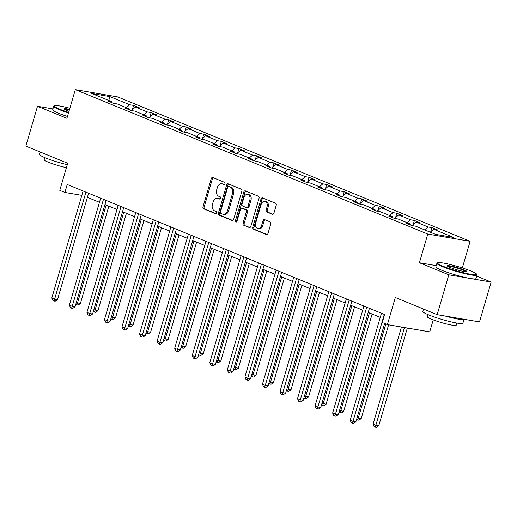 <?xml version="1.0" encoding="UTF-8"?>
<svg xmlns="http://www.w3.org/2000/svg" width="517" height="517" viewBox="0 0 517 517"><rect width="100%" height="100%" fill="white"/><g stroke="black" fill="none" stroke-linecap="round" stroke-linejoin="round"><path stroke-width="0.78" d="M224.992 183.755A1.15 0.827 -80.3 0 0 224.54 182.339L212.804 177.531A1.641 1.183 -80.3 0 0 212.623 177.48A1.641 1.183 -80.3 0 0 211.24 178.643L203.007 206.806A1.641 1.183 -80.3 0 0 203.653 208.823L215.389 213.631A1.15 0.827 -80.3 0 0 215.511 213.67A1.15 0.827 -80.3 0 0 216.481 212.855A1.15 0.827 -80.3 0 0 216.028 211.44L214.51 210.82A5.248 3.774 -80.3 0 1 212.442 204.364L213.127 202.018A5.248 3.774 -80.3 0 1 217.547 198.295A5.248 3.774 -80.3 0 1 218.122 198.457L219.641 199.084A1.15 0.827 -80.3 0 0 219.77 199.116A1.15 0.827 -80.3 0 0 220.733 198.302A1.15 0.827 -80.3 0 0 220.281 196.893L218.762 196.266A5.248 3.774 -80.3 0 1 216.694 189.817L217.379 187.464A5.248 3.774 -80.3 0 1 221.799 183.742A5.248 3.774 -80.3 0 1 222.375 183.91L223.893 184.53A1.15 0.827 -80.3 0 0 224.023 184.569A1.15 0.827 -80.3 0 0 224.992 183.755M52.941 108.919L37.502 106.269L25.85 146.117L67.701 163.269L59.778 190.366L64.896 192.46L81.828 195.361M436.219 265.628L419.403 262.746L448.821 274.798L491.15 282.056L479.498 321.904L437.169 314.653L395.318 297.501L387.395 324.598L429.724 331.856L433.227 319.874M448.821 274.798L437.169 314.653M272.356 214.284A1.641 1.183 -80.3 0 0 272.537 214.335A1.641 1.183 -80.3 0 0 273.92 213.172L276.233 205.275A1.641 1.183 -80.3 0 0 275.587 203.259L262.552 197.914A1.641 1.183 -80.3 0 0 262.371 197.862A1.641 1.183 -80.3 0 0 260.988 199.032L252.755 227.189A1.641 1.183 -80.3 0 0 253.401 229.205L266.436 234.55A1.641 1.183 -80.3 0 0 266.617 234.602A1.641 1.183 -80.3 0 0 267.993 233.438L270.785 223.893A1.641 1.183 -80.3 0 0 270.139 221.877L264.562 219.589A1.641 1.183 -80.3 0 0 264.381 219.538A1.641 1.183 -80.3 0 0 262.998 220.701L261.615 225.431A4.388 3.154 -80.3 0 1 257.918 228.546A4.388 3.154 -80.3 0 1 255.708 223.014L261.13 204.473A4.388 3.154 -80.3 0 1 264.827 201.359A4.388 3.154 -80.3 0 1 267.037 206.897L266.132 209.986A1.641 1.183 -80.3 0 0 266.778 212.002L272.724 214.348M387.395 324.598L382.276 322.505L384.609 314.53L67.229 184.491L64.896 192.46M419.403 262.746L427.792 234.059L75.314 89.635L117.637 96.886L470.121 241.31L427.792 234.059M37.502 106.269L66.926 118.322L75.314 89.635M241.885 191.2A1.641 1.183 -80.3 0 0 241.239 189.183L228.21 183.845A1.641 1.183 -80.3 0 0 228.029 183.793A1.641 1.183 -80.3 0 0 226.646 184.957L218.413 213.12A1.641 1.183 -80.3 0 0 219.059 215.137L232.088 220.475A1.641 1.183 -80.3 0 0 232.269 220.526A1.641 1.183 -80.3 0 0 233.652 219.363L241.885 191.2M245.381 190.883L258.41 196.221A1.641 1.183 -80.3 0 1 259.056 198.237L250.823 226.401A1.641 1.183 -80.3 0 1 249.44 227.564A1.641 1.183 -80.3 0 1 249.259 227.512L243.681 225.225A1.641 1.183 -80.3 0 1 243.035 223.208L246.376 211.789A1.641 1.183 -80.3 0 0 245.73 209.773L242.034 208.254A1.641 1.183 -80.3 0 0 241.853 208.202A1.641 1.183 -80.3 0 0 240.47 209.366L236.993 221.257A1.15 0.827 -80.3 0 1 236.023 222.071A1.15 0.827 -80.3 0 1 235.448 220.623L243.817 191.994A1.641 1.183 -80.3 0 1 245.2 190.831A1.641 1.183 -80.3 0 1 245.381 190.883M435.585 234.363L415.674 226.2L411.842 225.541L406.213 223.241L410.046 223.893L398.122 219.008L394.29 218.355L388.668 216.048L392.5 216.707L380.57 211.815L376.738 211.162L371.116 208.855L374.948 209.514L363.024 204.629L359.192 203.969L353.563 201.662L357.396 202.321L345.472 197.436L341.64 196.777L336.011 194.476L339.843 195.129L327.92 190.243L324.088 189.59L318.459 187.283L322.291 187.942L310.368 183.05L306.536 182.398L300.913 180.09L304.746 180.75L292.816 175.864L288.984 175.205L283.361 172.898L287.193 173.557L275.27 168.671L271.438 168.012L265.809 165.711L269.641 166.364L257.718 161.478L253.886 160.826L248.257 158.519L252.089 159.178L240.166 154.286L236.334 153.633L230.705 151.326L234.537 151.985L222.614 147.099L218.781 146.44L213.159 144.133L216.991 144.792L205.062 139.907L201.229 139.247L195.607 136.947L199.439 137.6L187.509 132.714L183.677 132.061L178.055 129.754L181.887 130.413L169.964 125.521L166.131 124.868L160.503 122.561L164.335 123.22L152.412 118.335L148.579 117.676L142.95 115.369L146.783 116.028L134.859 111.142L131.027 110.483L125.405 108.182L129.237 108.835L117.307 103.949L113.475 103.297L107.853 100.989L111.685 101.649L91.767 93.487L109.843 96.582L129.761 104.744L133.593 105.403L139.215 107.704L135.383 107.051L147.306 111.937L151.145 112.59L156.767 114.897L152.935 114.238L164.858 119.123L168.691 119.782L174.319 122.09L170.487 121.43L182.411 126.316L186.243 126.975L191.872 129.282L188.039 128.623L199.963 133.509L203.795 134.168L209.417 136.469L205.585 135.816L217.515 140.702L221.347 141.354L226.969 143.661L223.137 143.002L235.067 147.894L238.899 148.547L244.522 150.854L240.689 150.195L252.613 155.081L256.445 155.74L262.074 158.047L258.242 157.388L270.165 162.273L273.997 162.933L279.626 165.233L275.794 164.58L287.717 169.466L291.549 170.119L297.172 172.426L293.339 171.767L305.269 176.659L309.101 177.312L314.724 179.619L310.891 178.96L322.821 183.845L326.654 184.504L332.276 186.811L328.444 186.152L340.367 191.038L344.199 191.697L349.828 193.998L345.996 193.345L357.919 198.231L361.751 198.883L367.38 201.191L363.548 200.531L375.471 205.423L379.304 206.076L384.926 208.383L381.094 207.724L393.023 212.61L396.856 213.269L402.478 215.576L398.646 214.917L410.576 219.803L414.408 220.462L420.03 222.762L416.198 222.11L428.121 226.995L431.953 227.648L437.582 229.955L433.75 229.296L453.661 237.458L435.585 234.363M424.754 229.923L428.121 226.995M412.172 225.599L416.198 222.11M410.459 224.979L410.046 223.893M407.202 222.73L410.576 219.803M394.626 218.407L398.646 214.917M392.907 217.786L392.5 216.707M389.65 215.537L393.023 212.61M377.074 211.22L381.094 207.724M375.355 210.593L374.948 209.514M372.098 208.345L375.471 205.423M359.522 204.028L363.548 200.531M357.803 203.401L357.396 202.321M354.552 201.158L357.919 198.231M341.97 196.835L345.996 193.345M340.257 196.214L339.843 195.129M337 193.965L340.367 191.038M324.418 189.642L328.444 186.152M322.705 189.022L322.291 187.942M319.448 186.773L322.821 183.845M306.872 182.456L310.891 178.96M305.153 181.829L304.746 180.75M301.896 179.58L305.269 176.659M289.32 175.263L293.339 171.767M287.601 174.636L287.193 173.557M284.344 172.394L287.717 169.466M271.768 168.07L275.794 164.58M270.048 167.45L269.641 166.364M266.798 165.201L270.165 162.273M254.215 160.877L258.242 157.388M252.503 160.257L252.089 159.178M249.246 158.008L252.613 155.081M236.663 153.691L240.689 150.195M234.951 153.064L234.537 151.985M231.694 150.815L235.067 147.894M219.118 146.498L223.137 143.002M217.398 145.872L216.991 144.792M214.141 143.629L217.515 140.702M201.565 139.306L205.585 135.816M199.846 138.685L199.439 137.6M196.589 136.436L199.963 133.509M184.013 132.113L188.039 128.623M182.294 131.492L181.887 130.413M179.044 129.244L182.411 126.316M166.461 124.927L170.487 121.43M164.749 124.3L164.335 123.22M161.491 122.051L164.858 119.123M148.909 117.734L152.935 114.238M147.196 117.107L146.783 116.028M143.939 114.864L147.306 111.937M131.363 110.541L135.383 107.051M129.644 109.921L129.237 108.835M126.387 107.672L129.761 104.744M109.843 96.582L108.829 100.479M462.334 267.948L470.121 241.31M491.15 282.056L476.674 276.123M87.399 197.358L99.451 202.302M104.951 204.551L117.004 209.488M122.503 211.744L134.556 216.681M140.049 218.937L152.108 223.874M157.601 226.123L169.66 231.067M175.153 233.316L187.206 238.253M192.705 240.508L204.758 245.446M210.257 247.701L222.31 252.639M227.803 254.887L239.862 259.831M245.355 262.08L257.414 267.018M262.907 269.273L274.966 274.21M280.46 276.466L292.512 281.403M298.012 283.652L310.064 288.596M315.557 290.845L327.616 295.789M333.11 298.038L345.169 302.975M350.662 305.23L362.721 310.168M368.214 312.417L380.266 317.36M112.092 102.728L111.685 101.649M430.377 232.223L433.75 229.296M132.333 109.694L133.593 105.403M149.885 116.887L151.145 112.59M167.437 124.08L168.691 119.782M184.989 131.266L186.243 126.975M202.541 138.459L203.795 134.168M220.087 145.652L221.347 141.354M237.639 152.845L238.899 148.547M255.191 160.037L256.445 155.74M272.743 167.224L273.997 162.933M290.296 174.416L291.549 170.119M307.841 181.609L309.101 177.312M325.393 188.802L326.654 184.504M342.945 195.988L344.199 191.697M360.498 203.181L361.751 198.883M378.05 210.374L379.304 206.076M395.595 217.567L396.856 213.269M413.148 224.753L414.408 220.462M430.7 231.946L431.953 227.648M224.456 184.485L223.518 184.104A5.248 3.774 -80.3 0 0 222.943 183.936L221.799 183.742M217.547 198.295L218.691 198.489A5.248 3.774 -80.3 0 1 219.266 198.657L220.197 199.039M213.282 177.732A1.641 1.183 -80.3 0 0 212.384 178.843L204.15 207A1.641 1.183 -80.3 0 0 204.797 209.023L215.944 213.586M228.688 184.039A1.641 1.183 -80.3 0 0 227.79 185.151L219.557 213.314A1.641 1.183 -80.3 0 0 220.203 215.331L232.753 220.475M228.785 186.534A1.15 0.827 -80.3 0 0 228.656 186.495A1.15 0.827 -80.3 0 0 227.687 187.309L220.462 212.035A1.15 0.827 -80.3 0 0 220.914 213.443L222.517 214.103A5.248 3.774 -80.3 0 0 223.092 214.264A5.248 3.774 -80.3 0 0 227.512 210.542L232.456 193.642A5.248 3.774 -80.3 0 0 230.382 187.186L228.785 186.534L229.929 186.727A1.15 0.827 -80.3 0 0 229.8 186.695A1.15 0.827 -80.3 0 0 229.671 186.682M223.092 214.264L224.236 214.465A5.248 3.774 -80.3 0 0 228.656 210.736L227.512 210.542M229.929 186.727L231.526 187.387A5.248 3.774 -80.3 0 1 233.6 193.843L228.656 210.736M249.924 227.512L243.681 225.225M242.809 208.39A1.641 1.183 -80.3 0 1 242.996 208.403A1.641 1.183 -80.3 0 1 243.177 208.454L246.874 209.967A1.641 1.183 -80.3 0 1 247.52 211.983L244.179 223.409A1.641 1.183 -80.3 0 0 244.825 225.425M245.859 191.077A1.641 1.183 -80.3 0 0 244.961 192.188L236.592 220.824A1.15 0.827 -80.3 0 0 236.65 221.845M249.84 199.937A4.388 3.154 -80.3 0 0 247.63 194.405A4.388 3.154 -80.3 0 0 243.934 197.513L242.027 204.047A1.641 1.183 -80.3 0 0 242.673 206.063L246.37 207.582A1.641 1.183 -80.3 0 0 246.551 207.634A1.641 1.183 -80.3 0 0 247.934 206.47L249.84 199.937L250.984 200.131A4.388 3.154 -80.3 0 0 248.774 194.599L247.63 194.405M247.514 207.776A1.641 1.183 -80.3 0 0 247.695 207.828A1.641 1.183 -80.3 0 0 249.078 206.664L247.934 206.47M250.984 200.131L249.078 206.664M264.827 201.359L265.971 201.559A4.388 3.154 -80.3 0 1 268.181 207.091L267.276 210.18A1.641 1.183 -80.3 0 0 267.922 212.196L273.021 214.284M257.918 228.546L259.062 228.747A4.388 3.154 -80.3 0 0 262.759 225.632L261.615 225.431M265.047 219.79A1.641 1.183 -80.3 0 0 264.142 220.895L262.759 225.632M263.037 198.114A1.641 1.183 -80.3 0 0 262.132 199.226L253.899 227.39A1.641 1.183 -80.3 0 0 254.545 229.406L267.095 234.544M76.296 302.548L80.374 303.537L108.854 206.154M80.374 303.537L78.067 305.114L76.923 304.92L106.172 205.055M76.923 304.92L75.76 304.371M85.919 192.15L54.634 299.123L51.823 297.973L83.108 190.999M88.601 193.248L57.497 299.614L54.634 299.123L54.046 300.997L52.921 300.539L51.823 297.973M57.497 299.614L55.19 301.198L54.046 300.997M69.873 108.234A20.383 2.242 16.3 0 0 54.518 105.752A20.383 2.242 16.3 0 0 59.94 109.281A20.383 2.242 16.3 0 0 68.651 112.409M68.496 112.939A20.887 2.294 -163.7 0 1 59.455 109.701A20.887 2.294 -163.7 0 1 53.71 106.289A20.887 2.294 -163.7 0 1 53.904 106.082L54.518 105.752M68.987 111.265A10.191 1.118 -163.7 0 1 66.919 110.476A10.191 1.118 -163.7 0 1 64.14 108.951A10.191 1.118 -163.7 0 1 69.543 109.371M67.281 164.697A20.887 2.294 -163.7 0 1 45.38 157.84A20.887 2.294 -163.7 0 1 39.635 154.428L40.326 152.05M66.415 167.657A15.038 1.654 -163.7 0 1 48.314 162.189A15.038 1.654 -163.7 0 1 44.171 159.734L44.798 157.601M67.469 116.448A20.887 2.294 -163.7 0 1 58.427 113.21A20.887 2.294 -163.7 0 1 52.682 109.798L53.71 106.289M69.381 109.914A9.694 1.066 16.3 0 0 64.56 109.333M471.045 271.076A20.383 2.242 16.3 0 0 450.986 264.704A20.383 2.242 16.3 0 0 437.712 262.759A20.383 2.242 16.3 0 0 443.134 266.287A20.383 2.242 16.3 0 0 465.21 273.15A20.383 2.242 16.3 0 0 476.603 274.133A20.383 2.242 16.3 0 0 471.045 271.076M476.603 274.133L476.945 274.74A20.887 2.294 -163.7 0 1 476.997 275.025A20.887 2.294 -163.7 0 1 464.247 273.493A20.887 2.294 -163.7 0 1 442.649 266.707A20.887 2.294 -163.7 0 1 436.904 263.302A20.887 2.294 -163.7 0 1 437.098 263.088L437.712 262.759M464.066 269.88A10.191 1.118 -163.7 0 1 466.773 271.645A10.191 1.118 -163.7 0 1 460.143 270.669A10.191 1.118 -163.7 0 1 450.113 267.483A10.191 1.118 -163.7 0 1 447.334 265.958A10.191 1.118 -163.7 0 1 453.028 266.449A10.191 1.118 -163.7 0 1 464.066 269.88M466.218 271.735A9.694 1.066 16.3 0 0 463.581 270.301A9.694 1.066 16.3 0 0 454.094 267.283A9.694 1.066 16.3 0 0 447.754 266.339M464.059 319.26L462.915 323.157A20.887 2.294 -163.7 0 1 450.171 321.632A20.887 2.294 -163.7 0 1 428.574 314.847A20.887 2.294 -163.7 0 1 422.828 311.434L423.52 309.056M456.86 323.047L456.233 325.187A15.038 1.654 -163.7 0 1 447.056 324.081A15.038 1.654 -163.7 0 1 431.508 319.202A15.038 1.654 -163.7 0 1 427.365 316.747L427.992 314.607M476.997 275.025L475.97 278.527A20.887 2.294 -163.7 0 1 463.219 277.002A20.887 2.294 -163.7 0 1 441.621 270.217A20.887 2.294 -163.7 0 1 435.876 266.804L436.904 263.302M464.04 319.254A20.887 2.294 -163.7 0 1 445.137 316.016M93.842 309.735L97.926 310.73L126.406 213.34M97.926 310.73L95.619 312.307L94.475 312.113L123.725 212.241M94.475 312.113L93.312 311.557M111.394 316.927L115.478 317.923L143.959 220.533M115.478 317.923L113.171 319.5L112.027 319.306L141.277 219.434M112.027 319.306L110.864 318.75M103.471 199.342L72.186 306.316L69.375 305.166L100.66 198.192M106.153 200.441L75.049 306.807L72.186 306.316L71.598 308.19L70.474 307.731L69.375 305.166M75.049 306.807L72.742 308.384L71.598 308.19M121.023 206.535L89.738 313.509L86.927 312.358L118.206 205.378M123.705 207.634L92.601 314L89.738 313.509L89.144 315.383L88.019 314.918L86.927 312.358M92.601 314L90.288 315.577L89.144 315.383M128.946 324.12L133.031 325.109L161.504 227.726M133.031 325.109L130.723 326.692L129.58 326.492L158.822 226.627M129.58 326.492L128.41 325.943M138.569 213.721L107.29 320.702L104.479 319.545L135.758 212.571M141.251 214.82L110.147 321.186L107.29 320.702L106.696 322.569L105.571 322.11L104.479 319.545M110.147 321.186L107.84 322.77L106.696 322.569M146.498 331.313L150.583 332.302L179.056 234.918M150.583 332.302L148.269 333.879L147.125 333.685L176.375 233.82M147.125 333.685L145.962 333.135M156.121 220.914L124.843 327.888L122.025 326.738L153.31 219.764M158.803 222.013L127.699 328.379L124.843 327.888L124.248 329.762L123.124 329.303L122.025 326.738M127.699 328.379L125.392 329.962L124.248 329.762M164.051 338.499L168.128 339.495L196.609 242.105M168.128 339.495L165.821 341.071L164.677 340.877L193.927 241.006M164.677 340.877L163.514 340.322M173.673 228.107L142.388 335.081L139.577 333.93L170.862 226.957M176.355 229.205L145.251 335.572L142.388 335.081L141.8 336.955L140.676 336.496L139.577 333.93M145.251 335.572L142.944 337.149L141.8 336.955M181.596 345.692L185.681 346.687L214.161 249.297M185.681 346.687L183.373 348.264L182.23 348.07L211.479 248.199M182.23 348.07L181.066 347.514M191.225 235.3L159.94 342.273L157.129 341.123L188.414 234.143M193.907 236.398L162.803 342.765L159.94 342.273L159.352 344.148L158.228 343.682L157.129 341.123M162.803 342.765L160.496 344.341L159.352 344.148M199.148 352.885L203.233 353.874L231.713 256.49M203.233 353.874L200.926 355.457L199.782 355.257L229.031 255.392M199.782 355.257L198.618 354.707M208.778 242.486L177.493 349.466L174.681 348.309L205.96 241.336M211.459 243.585L180.355 349.951L177.493 349.466L176.898 351.34L175.774 350.875L174.681 348.309M180.355 349.951L178.042 351.534L176.898 351.34M216.701 360.078L220.785 361.066L249.259 263.683M220.785 361.066L218.478 362.65L217.334 362.449L246.577 262.584M217.334 362.449L216.171 361.9M226.323 249.679L195.045 356.652L192.234 355.502L223.512 248.528M229.005 250.777L197.901 357.144L195.045 356.652L194.45 358.527L193.326 358.068L192.234 355.502M197.901 357.144L195.594 358.727L194.45 358.527M234.253 367.264L238.337 368.259L266.811 270.869M238.337 368.259L236.023 369.836L234.88 369.642L264.129 269.771M234.88 369.642L233.716 369.093M243.875 256.871L212.597 363.845L209.779 362.695L241.064 255.721M246.557 257.97L215.453 364.336L212.597 363.845L212.002 365.719L210.878 365.261L209.779 362.695M215.453 364.336L213.146 365.913L212.002 365.719M251.805 374.457L255.883 375.452L284.363 278.062M255.883 375.452L253.576 377.029L252.432 376.835L281.681 276.963M252.432 376.835L251.268 376.279M261.428 264.064L230.143 371.038L227.331 369.888L258.616 262.907M264.109 265.163L233.005 371.529L230.143 371.038L229.554 372.912L228.43 372.447L227.331 369.888M233.005 371.529L230.698 373.106L229.554 372.912M269.351 381.649L273.435 382.638L301.915 285.255M273.435 382.638L271.128 384.221L269.984 384.021L299.233 284.156M269.984 384.021L268.821 383.472M278.98 271.251L247.695 378.231L244.884 377.074L276.168 270.1M281.662 272.349L250.558 378.715L247.695 378.231L247.107 380.105L245.982 379.64L244.884 377.074M250.558 378.715L248.25 380.299L247.107 380.105M286.903 388.842L290.987 389.831L319.467 292.448M290.987 389.831L288.68 391.414L287.536 391.214L316.785 291.349M287.536 391.214L286.373 390.665M296.532 278.443L265.247 385.417L262.436 384.267L293.714 277.293M299.214 279.542L268.11 385.908L265.247 385.417L264.652 387.291L263.528 386.832L262.436 384.267M268.11 385.908L265.803 387.492L264.652 387.291M304.455 396.035L308.539 397.024L337.013 299.634M308.539 397.024L306.232 398.601L305.088 398.407L334.331 298.535M305.088 398.407L303.925 397.857M314.077 285.636L282.799 392.61L279.988 391.459L311.266 284.486M316.759 286.735L285.655 393.101L282.799 392.61L282.204 394.484L281.08 394.025L279.988 391.459M285.655 393.101L283.348 394.678L282.204 394.484M322.007 403.221L326.091 404.216L354.565 306.827M326.091 404.216L323.778 405.793L322.634 405.599L351.883 305.728M322.634 405.599L321.471 405.044M331.63 292.829L300.351 399.803L297.534 398.652L328.818 291.672M334.312 293.927L303.208 400.294L300.351 399.803L299.757 401.677L298.632 401.211L297.534 398.652M303.208 400.294L300.9 401.871L299.757 401.677M339.559 410.414L343.637 411.403L372.117 314.019M343.637 411.403L341.33 412.986L340.186 412.786L369.435 312.921M340.186 412.786L339.023 412.236M349.182 300.015L317.897 406.995L315.086 405.839L346.371 298.865M351.864 301.114L320.76 407.486L317.897 406.995L317.309 408.869L316.184 408.404L315.086 405.839M320.76 407.486L318.453 409.063L317.309 408.869M357.105 417.607L361.189 418.596L388.616 324.812M361.189 418.596L358.882 420.179L357.738 419.978L385.856 323.972M357.738 419.978L356.575 419.429M366.734 307.208L335.449 414.182L332.638 413.031L363.923 306.058M369.416 308.306L338.312 414.673L335.449 414.182L334.861 416.056L333.736 415.597L332.638 413.031M338.312 414.673L336.005 416.256L334.861 416.056M401.47 327.015L373.067 424.147L375.878 425.297L378.741 425.788L407.331 328.017M378.741 425.788L376.434 427.365L375.29 427.171L404.468 327.526M375.29 427.171L374.166 426.712L373.067 424.147M384.286 314.401L353.001 421.374L350.19 420.224L381.468 313.25M384.635 323.468L355.864 421.866L353.001 421.374L352.413 423.249L351.282 422.79L350.19 420.224M355.864 421.866L353.557 423.442L352.413 423.249M223.518 184.104L222.375 183.91M219.266 198.657L218.122 198.457M204.797 209.023L203.653 208.823M204.15 207L203.007 206.806M212.384 178.843L211.24 178.643M232.456 220.539L232.088 220.475M220.203 215.331L219.059 215.137M219.557 213.314L218.413 213.12M227.79 185.151L226.646 184.957M233.6 193.843L232.456 193.642M231.526 187.387L230.382 187.186M249.627 227.577L249.259 227.512M244.179 223.409L243.035 223.208M247.52 211.983L246.376 211.789M246.874 209.967L245.73 209.773M243.177 208.454L242.034 208.254M236.592 220.824L235.448 220.623M244.961 192.188L243.817 191.994M267.922 212.196L266.778 212.002M267.276 210.18L266.132 209.986M268.181 207.091L267.037 206.897M264.142 220.895L262.998 220.701M266.804 234.608L266.436 234.55M254.545 229.406L253.401 229.205M253.899 227.39L252.755 227.189M262.132 199.226L260.988 199.032M229.8 186.695L228.656 186.495M242.996 208.403L241.853 208.202M247.695 207.828L246.551 207.634"/></g></svg>
